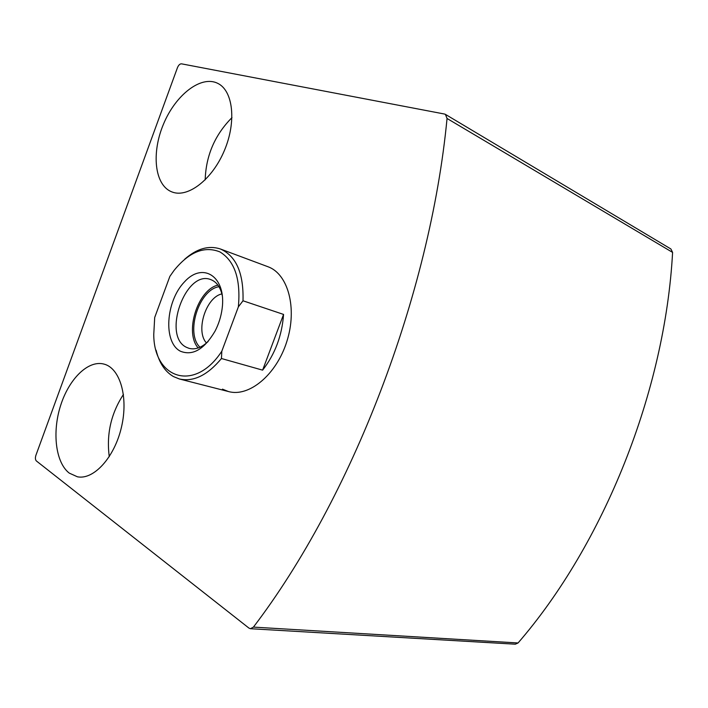 <?xml version="1.0" encoding="UTF-8"?>
<svg xmlns="http://www.w3.org/2000/svg" width="708" height="708" viewBox="0 0 708 708"><rect width="100%" height="100%" fill="white"/><g stroke="black" fill="none" stroke-linecap="round" stroke-linejoin="round"><path stroke-width="1.06" d="M36.391 460.97L248.942 628.093L250.428 628.713L253.429 627.102C351.389 498.627 430.137 295.431 447.049 118.466L445.412 114.369L444.518 114.041L181.469 63.826C179.903 63.8 178.566 65.065 177.478 67.614L35.896 455.332C35.117 457.899 35.276 459.775 36.391 460.97M250.428 628.713L515.3 644.192L518.052 642.97C603.738 543.992 665.051 391.577 672.591 252.402L670.91 248.986L445.412 114.369M184.664 259.234C196.842 248.579 208.745 245.163 220.374 248.977L267.881 266.704C288.059 273.784 297.519 308.184 286.837 341.495C276.412 374.886 248.915 397.462 228.383 391.515L222.445 389.143M172.495 192.133L171.602 191.797C154.548 185 151.246 152.91 163.539 124.006C175.557 94.987 200.992 74.968 217.683 83.332C233.082 90.597 236.64 121.572 224.445 150.379C212.435 179.266 188.266 197.939 172.495 192.133M69.278 473.121C55.56 462.598 52.047 432.252 60.578 405.64C68.95 378.957 88.128 359.912 103.864 364.062C119.909 367.912 128.608 396.772 121.502 427.012C114.608 457.288 93.775 480.157 77.411 476.794L69.278 473.121M109.271 456.687C106.315 434.216 111.041 413.463 123.44 394.436M205.178 179.885C205.948 155.592 214.878 134.83 231.976 117.617M169.858 276.403L154.698 317.494L153.76 334.433C153.76 378.842 194.833 392.701 221.825 351.186L238.366 306.856C240.853 279.244 234.702 260.933 219.914 251.915C204.408 245.703 189.107 251.898 174 270.5L169.858 276.403M180.452 351.239C162.999 342.46 165.716 301.245 184.443 281.908C202.869 261.332 226.587 276.545 222.117 308.776C221.046 316.662 218.684 324.122 215.028 331.176C204.223 349.398 192.691 356.08 180.452 351.239M221.825 351.186L221.445 358.522C207.426 375.364 193.364 382.161 179.248 378.93L173.398 376.541C164.902 371.523 159.141 362.744 156.096 350.186M220.374 248.977C236.215 256.004 243.756 273.27 243.003 300.785L238.366 306.856M243.003 300.785L283.563 314.423C282.023 335.601 275.04 354.168 262.615 370.142L283.563 314.423M221.445 358.522L262.615 370.142M208.134 341.504C201.568 347.69 195.187 349.964 188.974 348.318L186.558 347.354C161.778 336.22 185.549 269.305 210.727 279.589C216.675 281.837 220.569 287.333 222.401 296.068M198.187 347.947C184.213 332.592 197.682 289.714 217.922 285.103M199.983 347.239C185.16 333.362 198.895 289.625 218.984 286.705M206.497 343.008C195.231 331.202 205.931 297.148 221.914 293.9M518.052 642.97L253.429 627.102M672.591 252.402L447.049 118.466M77.411 476.794L78.03 476.9M179.805 379.081L228.941 391.666"/></g></svg>
